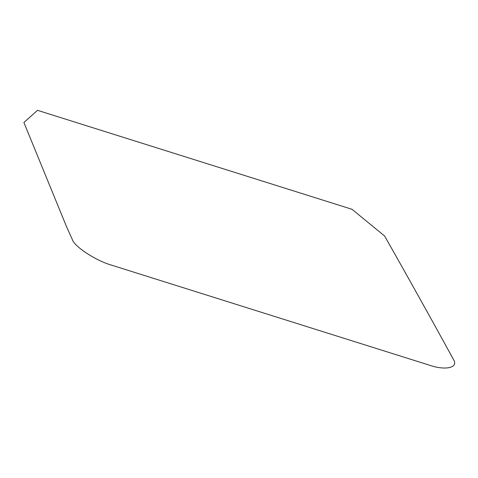 <?xml version="1.0" encoding="UTF-8"?>
<svg xmlns="http://www.w3.org/2000/svg" width="478" height="478" viewBox="0 0 478 478"><rect width="100%" height="100%" fill="white"/><g stroke="black" fill="none" stroke-linecap="round" stroke-linejoin="round"><path stroke-width="0.36" stroke-dasharray="2.39 1.79" d=""/><path stroke-width="0.72" d="M23.9 122.505L37.541 110.328L351.999 209.286L384.623 236.024C408.098 277.389 431.078 318.599 453.556 359.659C458.725 367.773 445.335 370.773 429.22 365.114L111.852 265.236C96.413 260.964 74.717 246.923 72.405 239.711L66.418 226.387L23.9 122.505"/></g></svg>
